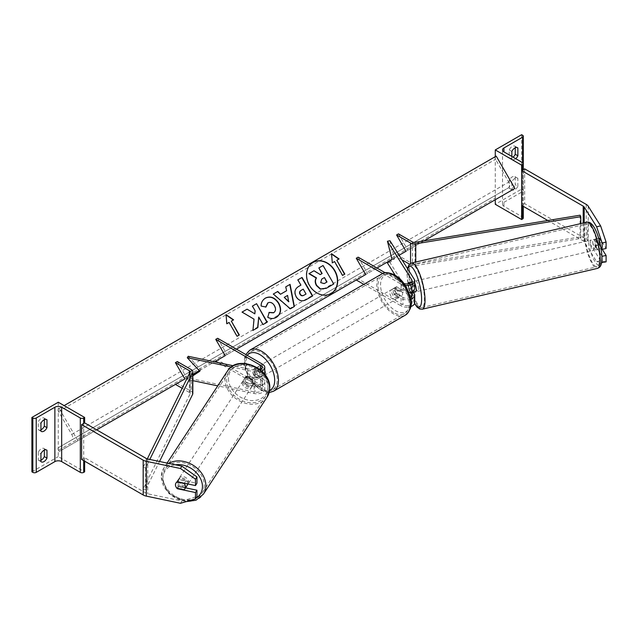 <?xml version="1.0" encoding="UTF-8"?>
<svg xmlns="http://www.w3.org/2000/svg" width="638" height="638" viewBox="0 0 638 638"><rect width="100%" height="100%" fill="white"/><g stroke="black" fill="none" stroke-linecap="round" stroke-linejoin="round"><path stroke-width="0.48" stroke-dasharray="3.19 2.39" d="M408.527 282.698A5.327 1.491 -101.9 0 0 408.065 284.851A5.327 1.491 -101.9 0 0 408.798 289.485L410.577 292.308M413.424 292.332L411.303 288.966A5.327 1.491 78.1 0 1 410.569 284.325A5.327 1.491 78.1 0 1 411.295 282.004A5.327 1.491 78.1 0 1 411.303 282.004L414.253 286.677A7.991 4.618 0 0 1 414.732 288.256M408.798 282.53L411.303 282.004L408.798 282.53M410.441 297.428A5.327 3.078 180 0 1 402.969 297.396L396.565 293.695A5.327 3.078 60 0 1 396.166 286.909A5.327 3.078 60 0 1 396.565 286.733L402.969 290.434A5.327 3.078 0 0 0 408.783 291.103A5.327 3.078 0 0 0 412.068 288.256A5.327 3.078 0 0 0 411.749 287.204L409.421 283.519M358.141 257.154L367.56 273.471L358.141 278.91L402.969 304.789A5.327 3.078 0 0 0 408.783 305.458A5.327 3.078 0 0 0 412.068 302.611A5.327 3.078 0 0 0 411.749 301.559L395.145 275.225M414.732 302.611A7.991 4.618 0 0 0 414.253 301.032L389.946 262.481L387.441 263.008M389.946 240.733L394.499 258.837L389.946 262.481M382.72 273.519L401.087 284.125L401.087 291.518A7.991 4.618 0 0 0 409.014 292.683M401.087 284.125A7.991 4.618 0 0 0 405.305 285.401M385.256 272.809L402.969 283.041A5.327 3.078 0 0 0 403.982 283.495M401.087 291.518L394.683 287.826A5.327 3.078 -120 0 0 394.284 287.993A5.327 3.078 -120 0 0 394.683 294.78L401.087 298.48L401.087 305.873A7.991 4.618 0 0 0 410.816 306.583M363.82 284.357L401.087 305.873M410.776 299.198A7.991 4.618 180 0 1 401.087 298.48M356.259 279.994L358.141 278.91M376.978 268.032L367.56 273.471M394.499 258.837L391.995 259.363L424.071 240.845M396.565 293.695L394.683 294.78M408.798 289.485L411.303 288.966M396.565 286.733L394.683 287.826M511.843 181.902L509.212 180.379A5.327 3.078 -60 0 1 512.226 176.901A5.327 3.078 -60 0 1 514.89 176.638A5.327 3.078 -60 0 1 515.233 176.901L515.233 184.725L517.873 186.248A5.327 3.078 -60 0 1 512.194 189.996A5.327 3.078 -60 0 1 511.843 189.733L511.843 181.902A5.327 3.078 120 0 1 514.858 178.425A5.327 3.078 120 0 1 517.522 178.154A5.327 3.078 120 0 1 517.873 178.425L517.873 186.248M521.637 134.706L521.637 189.079L495.271 204.304M495.271 156.677L495.271 199.734M509.212 180.379L509.212 188.21A5.327 3.078 120 0 0 509.563 188.473A5.327 3.078 120 0 0 515.233 184.725M515.233 147.777L515.233 146.445A5.327 3.078 -60 0 0 514.89 146.182A5.327 3.078 -60 0 0 512.226 146.445A5.327 3.078 -60 0 0 509.212 149.93L509.212 157.761A5.327 3.078 120 0 0 509.563 158.025A5.327 3.078 120 0 0 513.072 157.155M509.212 149.93L511.843 151.453M523.288 218.005A2.4 1.388 0 0 0 522.586 217.032L503.932 206.265A4.793 2.767 180 0 1 502.529 204.304A4.793 2.767 180 0 1 503.932 202.35L522.586 191.583A2.4 1.388 0 0 0 523.288 190.602A2.4 1.388 0 0 0 522.586 189.622L521.637 189.079M511.843 156.454L511.843 159.285A5.327 3.078 -60 0 0 512.194 159.548L509.563 158.025M515.703 158.679A5.327 3.078 -60 0 1 512.194 159.548M515.233 146.445L517.123 147.537M509.212 157.761L511.843 159.285M515.233 176.901L517.873 178.425M509.212 188.21L511.843 189.733M395.44 289.126A5.327 3.078 60 0 1 398.917 293.823A5.327 3.078 60 0 1 398.104 298.09A5.327 3.078 60 0 1 395.44 297.826A5.327 3.078 60 0 1 391.955 293.137A5.327 3.078 60 0 1 392.777 288.862A5.327 3.078 60 0 1 395.44 289.126M396.142 293.009L393.877 294.317A5.327 3.078 -120 0 0 396.565 297.172A5.327 3.078 -120 0 0 399.228 297.444A5.327 3.078 -120 0 0 399.26 297.428L401.517 296.12L396.142 293.009A5.327 3.078 60 0 1 396.142 286.925L401.517 290.027A5.327 3.078 60 0 1 401.517 296.12M401.517 290.027L399.26 291.335A5.327 3.078 -120 0 0 396.565 288.48A5.327 3.078 -120 0 0 393.901 288.209A5.327 3.078 -120 0 0 393.877 288.224L396.142 286.925M258.685 376.779A5.327 3.078 -120 0 0 261.349 377.042A5.327 3.078 -120 0 0 261.381 377.026L259.116 378.334L253.741 375.224L255.998 373.924A5.327 3.078 -120 0 0 258.685 376.779M259.818 367.424A5.327 3.078 60 0 1 263.295 372.121A5.327 3.078 60 0 1 262.481 376.388A5.327 3.078 60 0 1 259.818 376.125A5.327 3.078 60 0 1 256.34 371.436A5.327 3.078 60 0 1 257.154 367.161A5.327 3.078 60 0 1 259.818 367.424M261.381 370.941A5.327 3.078 -120 0 0 258.685 368.078A5.327 3.078 -120 0 0 256.021 367.815A5.327 3.078 -120 0 0 255.998 367.831L253.741 369.139L259.116 372.241L261.381 370.941L255.998 367.831M259.116 372.241A5.327 3.078 60 0 1 259.116 378.334M253.741 375.224A5.327 3.078 60 0 1 253.741 369.139M399.26 291.335L393.877 288.224L392.777 288.862M393.877 294.317L399.26 297.428M255.998 373.924L261.381 377.026M261.7 366.34A5.327 3.078 60 0 1 265.185 371.037A5.327 3.078 60 0 1 264.363 375.303A5.327 3.078 60 0 1 261.7 375.04A5.327 3.078 60 0 1 258.223 370.343A5.327 3.078 60 0 1 259.036 366.076A5.327 3.078 60 0 1 261.7 366.34M393.558 290.218A5.327 3.078 60 0 1 397.035 294.908A5.327 3.078 60 0 1 396.222 299.182A5.327 3.078 60 0 1 393.558 298.919A5.327 3.078 60 0 1 390.073 294.222A5.327 3.078 60 0 1 390.895 289.955A5.327 3.078 60 0 1 393.558 290.218M393.558 312.532A22.003 12.704 60 0 1 379.179 293.145A22.003 12.704 60 0 1 382.553 275.512A22.003 12.704 60 0 1 393.558 276.597A22.003 12.704 60 0 1 407.929 295.992A22.003 12.704 60 0 1 404.556 313.625A22.003 12.704 60 0 1 393.558 312.532M261.7 388.654A22.003 12.704 60 0 1 247.329 369.266A22.003 12.704 60 0 1 250.702 351.634A22.003 12.704 60 0 1 261.7 352.726A22.003 12.704 60 0 1 276.079 372.113A22.003 12.704 60 0 1 272.705 389.746A22.003 12.704 60 0 1 261.7 388.654M601.897 255.99L595.533 245.901A5.327 1.491 78.1 0 1 594.807 241.26A5.327 1.491 78.1 0 1 595.533 238.939L599.537 238.094L606.1 248.501M602.224 249.314L599.537 245.056A5.327 1.491 78.1 0 1 598.811 240.422A5.327 1.491 78.1 0 1 599.537 238.094L595.533 238.939L600.892 247.432M606.1 261.851L600.637 260.711L596.626 261.556L584.201 241.834A4.259 2.464 0 0 0 583.204 240.933L547.811 220.501M596.626 261.556L601.586 262.585M600.637 260.711L588.204 240.997A8.525 4.921 0 0 0 586.218 239.194L524.651 203.65L521.637 205.388M524.651 168.855L524.651 203.65M595.533 245.901L599.537 245.056M592.742 241.834A5.327 1.404 -103.1 0 0 593.874 247.313A5.327 1.404 -103.1 0 0 595.772 249.913A5.327 1.404 -103.1 0 0 596.386 247.616A5.327 1.404 -103.1 0 0 595.254 242.137A5.327 1.404 -103.1 0 0 593.356 239.537A5.327 1.404 -103.1 0 0 592.742 241.834M594.672 239.29L599.178 238.237A5.327 1.404 -103.1 0 0 598.747 240.438A5.327 1.404 -103.1 0 0 599.361 244.29L601.961 248.413A5.327 1.404 -103.1 0 0 602.392 246.22A5.327 1.404 -103.1 0 0 601.778 242.368L597.272 243.413A5.327 1.404 -103.1 0 0 594.855 239.186A5.327 1.404 -103.1 0 0 594.672 239.29L597.272 243.413M599.178 238.237L601.778 242.368M594.855 245.335A5.327 1.404 -103.1 0 0 597.272 249.562A5.327 1.404 -103.1 0 0 597.455 249.466L594.855 245.335L599.361 244.29M601.092 248.613L597.455 249.466M414.732 283.248A5.327 1.404 -103.1 0 0 413.185 281.502A5.327 1.404 -103.1 0 0 412.571 283.806A5.327 1.404 -103.1 0 0 413.703 289.285A5.327 1.404 -103.1 0 0 415.601 291.885M408.097 283.838A5.327 1.404 -103.1 0 0 408.065 284.851A5.327 1.404 -103.1 0 0 408.679 288.703L411.685 288.001A5.327 1.404 -103.1 0 0 413.895 292.22M408.591 282.634L411.502 281.956L414.102 286.079A5.327 1.404 -103.1 0 0 411.685 281.852A5.327 1.404 -103.1 0 0 411.502 281.956M414.102 286.079L411.103 286.781A5.327 1.404 -103.1 0 1 411.709 290.633A5.327 1.404 -103.1 0 1 411.654 291.893M409.11 283.623L411.103 286.781M410.888 292.204L408.679 288.703M414.285 292.132L411.685 288.001M418.719 288.998A5.327 1.404 -103.1 0 0 417.587 283.519A5.327 1.404 -103.1 0 0 415.689 280.919A5.327 1.404 -103.1 0 0 415.075 283.216A5.327 1.404 -103.1 0 0 416.207 288.703A5.327 1.404 -103.1 0 0 418.105 291.303A5.327 1.404 -103.1 0 0 418.719 288.998M590.238 242.416A5.327 1.404 76.9 0 1 590.852 240.119A5.327 1.404 76.9 0 1 592.75 242.719A5.327 1.404 76.9 0 1 593.882 248.198A5.327 1.404 76.9 0 1 593.268 250.495A5.327 1.404 76.9 0 1 591.37 247.895A5.327 1.404 76.9 0 1 590.238 242.416M599.584 257.242A22.003 5.806 76.9 0 1 597.048 266.74A22.003 5.806 76.9 0 1 589.209 255.998A22.003 5.806 76.9 0 1 584.536 233.372A22.003 5.806 76.9 0 1 587.072 223.874A22.003 5.806 76.9 0 1 594.911 234.617A22.003 5.806 76.9 0 1 599.584 257.242M409.373 274.173A22.003 5.806 -103.1 0 0 414.046 296.806A22.003 5.806 -103.1 0 0 421.885 307.54A22.003 5.806 -103.1 0 0 424.422 298.05A22.003 5.806 -103.1 0 0 419.748 275.417A22.003 5.806 -103.1 0 0 411.909 264.682A22.003 5.806 -103.1 0 0 409.373 274.173M185.562 487.831L178.911 486.435A5.327 4.091 32.2 0 1 176.909 482.535A5.327 4.091 32.2 0 1 177.412 480.741A5.327 4.091 32.2 0 1 178.911 479.473L196.935 483.261M176.901 488.214A5.327 4.091 32.2 0 1 176.112 487.137M178.911 486.435L177.683 488.373M180.458 503.294L181.918 500.982L147.761 493.804A4.259 2.464 180 0 1 146.206 493.238L84.639 457.693L81.624 459.432M181.918 500.982L196.935 496.603M84.639 461.17L84.639 457.693M178.911 479.473L177.452 481.786M187.652 483.931A5.327 4.171 -146.7 0 0 187.676 483.58A5.327 4.171 -146.7 0 0 183.864 478.468A5.327 4.171 -146.7 0 0 178.217 479.609A5.327 4.171 -146.7 0 0 177.659 481.475A5.327 4.171 -146.7 0 0 181.471 486.595A5.327 4.171 -146.7 0 0 187.125 485.454M184.023 489.705L185.666 487.209L178.512 485.709A5.327 4.171 -146.7 0 0 185.666 487.209M178.512 485.709L176.878 488.206M176.997 482.025L176.941 482.009A5.327 4.171 -146.7 0 0 176.032 482.934A5.327 4.171 -146.7 0 0 176 482.982M176.941 482.009L178.576 479.513L185.73 481.02A5.327 4.171 -146.7 0 0 178.576 479.513M185.73 481.02L184.286 483.221M243.237 381.564A5.327 4.171 -146.7 0 0 247.042 386.684A5.327 4.171 -146.7 0 0 252.696 385.543A5.327 4.171 -146.7 0 0 253.254 383.669A5.327 4.171 -146.7 0 0 249.442 378.557A5.327 4.171 -146.7 0 0 243.788 379.698A5.327 4.171 -146.7 0 0 243.237 381.564M245.247 377.935L252.401 379.443A5.327 4.171 -146.7 0 0 245.247 377.935L246.34 376.276A5.327 4.171 -146.7 0 0 245.431 377.202A5.327 4.171 -146.7 0 0 244.88 379.068A5.327 4.171 -146.7 0 0 246.276 382.465L245.183 384.132A5.327 4.171 -146.7 0 0 252.329 385.639L245.183 384.132M252.696 385.543L254.339 383.047A5.327 4.171 -146.7 0 1 253.422 383.972L252.329 385.639M254.339 383.047A5.327 4.171 -146.7 0 0 254.889 381.173A5.327 4.171 -146.7 0 0 253.493 377.776L252.401 379.443M246.34 376.276L253.493 377.776M253.422 383.972L246.276 382.465M242.328 382.952A5.327 4.171 -146.7 0 0 246.132 388.071A5.327 4.171 -146.7 0 0 251.787 386.931A5.327 4.171 -146.7 0 0 252.337 385.057A5.327 4.171 -146.7 0 0 248.533 379.945A5.327 4.171 -146.7 0 0 242.879 381.085A5.327 4.171 -146.7 0 0 242.328 382.952M188.585 482.192A5.327 4.171 33.3 0 1 188.035 484.067A5.327 4.171 33.3 0 1 182.38 485.207A5.327 4.171 33.3 0 1 178.576 480.087A5.327 4.171 33.3 0 1 179.126 478.221A5.327 4.171 33.3 0 1 184.781 477.08A5.327 4.171 33.3 0 1 188.585 482.192M204.256 485.486A22.003 17.21 33.3 0 1 201.975 493.214A22.003 17.21 33.3 0 1 178.624 497.927A22.003 17.21 33.3 0 1 162.905 476.793A22.003 17.21 33.3 0 1 165.186 469.066A22.003 17.21 33.3 0 1 188.529 464.36A22.003 17.21 33.3 0 1 204.256 485.486M268.008 388.351A22.003 17.21 -146.7 0 0 252.289 367.225A22.003 17.21 -146.7 0 0 228.938 371.93A22.003 17.21 -146.7 0 0 226.657 379.666A22.003 17.21 -146.7 0 0 242.376 400.792A22.003 17.21 -146.7 0 0 265.727 396.078A22.003 17.21 -146.7 0 0 268.008 388.351M44.333 450.101L44.333 448.769A5.327 3.078 120 0 0 43.982 448.506A5.327 3.078 120 0 0 41.318 448.769A5.327 3.078 120 0 0 38.304 452.254L40.944 453.777M58.273 402.227L58.273 456.601L84.639 471.825M31.9 471.825L58.273 456.601M38.304 452.254L38.304 460.086L40.944 461.609M40.944 460.277A5.327 3.078 -60 0 1 38.655 460.349A5.327 3.078 -60 0 1 38.304 460.086M44.333 419.652L44.333 418.321A5.327 3.078 120 0 0 43.982 418.057A5.327 3.078 120 0 0 41.318 418.321A5.327 3.078 120 0 0 38.304 421.806L40.944 423.329M40.944 429.829A5.327 3.078 -60 0 1 38.655 429.9A5.327 3.078 -60 0 1 38.304 429.629L38.304 421.806M38.304 429.629L40.944 431.152M44.333 418.321L46.215 419.413M44.333 448.769L46.215 449.862M246.882 382.967L254.985 384.674A5.327 3.078 0 0 0 262.13 381.779A5.327 3.078 0 0 0 260.575 379.61L254.163 375.91A5.327 3.078 60 0 1 253.764 369.123A5.327 3.078 60 0 1 254.163 368.947L260.575 372.648A5.327 3.078 180 0 1 262.13 374.825A5.327 3.078 180 0 1 254.985 377.712L246.882 376.013A5.327 4.091 -147.8 0 0 245.375 377.281A5.327 4.091 -147.8 0 0 244.88 379.068A5.327 4.091 -147.8 0 0 246.882 382.967L245.965 384.419A5.327 4.091 32.2 0 1 243.963 380.519A5.327 4.091 32.2 0 1 244.466 378.725A5.327 4.091 32.2 0 1 245.965 377.457L254.068 379.155A7.991 4.618 180 0 0 264.794 374.825A7.991 4.618 180 0 0 262.457 371.563L256.053 367.863A5.327 3.078 -120 0 0 255.647 368.03A5.327 3.078 -120 0 0 256.053 374.825L262.457 378.517L262.457 385.918A7.991 4.618 180 0 1 264.794 389.18A7.991 4.618 180 0 1 254.068 393.51L217.741 385.878M218.332 362.615L260.575 387.003A5.327 3.078 180 0 1 262.13 389.18A5.327 3.078 180 0 1 254.985 392.067L188.21 378.039L192.82 374.992M188.21 356.283L200.723 369.793L199.327 370.71M260.232 369.785A5.327 3.078 180 0 1 254.985 370.319L233.237 365.749M192.82 380.647L187.293 379.482L188.21 378.039M262.457 378.517A7.991 4.618 0 0 1 264.794 381.779A7.991 4.618 0 0 1 254.068 386.118L245.965 384.419M192.82 375.838L187.293 379.482M261.716 371.069A7.991 4.618 180 0 1 254.068 371.763L231.315 366.986M217.622 338.284L227.04 354.592L217.622 360.031L262.457 385.918M217.622 360.031L215.74 361.124M227.04 354.592L236.459 349.161M199.814 371.236L200.723 369.793M254.163 375.91L256.053 374.825M246.882 376.013L245.965 377.457M254.163 368.947L256.053 367.863M580.07 215.197L580.07 236.945L415.043 264.076A2.664 1.539 180 0 1 412.427 263.685L398.471 255.623M398.471 233.875L407.889 250.184M580.795 223.587L580.795 238.429L415.769 265.56A5.327 3.078 180 0 1 410.545 264.77L409.476 264.156M401.988 259.833L396.581 256.715M580.07 236.945L580.795 238.429M147.306 458.897L143.064 467.495L143.064 489.25L190.06 393.973A2.664 1.539 0 0 0 190.156 393.55A2.664 1.539 0 0 0 189.374 392.466L182.133 388.279M192.82 393.55A5.327 3.078 0 0 0 191.264 391.373L177.3 383.318L175.418 384.403M177.3 361.563L186.719 377.879L177.3 383.318M143.064 467.495L145.631 467.917L149.81 459.44M145.631 467.917L145.631 489.665L159.532 461.481M143.064 489.25L145.631 489.665M192.82 374.354L186.719 377.879M313.011 262.473A17.968 14.674 60 0 0 312.875 262.553A17.968 14.674 60 0 0 309.151 285.449A17.968 14.674 60 0 0 330.843 293.679L330.843 293.679A17.968 14.674 60 0 0 330.978 293.6M77.86 440.722L59.214 408.432L58.544 408.814A2.4 1.388 -120 0 0 58.544 411.582L71.735 434.422A4.793 2.767 60 0 1 71.735 439.957L58.544 447.573A2.4 1.388 -120 0 0 58.544 450.34L59.214 451.489L96.697 429.853M199.255 370.638L214.535 361.818M59.214 408.432L64.111 405.601M59.214 451.489L514.858 188.425M496.212 156.127L495.551 156.509A2.4 1.388 -120 0 0 495.551 159.285L508.733 182.117A4.793 2.767 60 0 1 508.733 187.66L495.551 195.268A2.4 1.388 -120 0 0 495.551 198.035L496.212 199.192M58.544 408.814L495.551 156.509L58.544 408.814M71.735 439.957L508.733 187.66M58.544 447.573L495.551 195.268L58.544 447.573M322.126 273.527L320.029 274.739L313.752 270.895L308.92 273.686M318.625 268.08L322.812 265.663L333.754 284.006M285.505 286.996L286.598 290.729M290.37 308.816L294.365 306.511M290.107 308.975L273.064 294.182M288.655 301.774L287.331 295.585L283.974 297.523M312.7 295.904L305.977 299.788C301.91 301.973 298.576 301.016 295.96 296.917L295.936 296.861C293.687 292.308 294.565 288.847 298.576 286.478L298.839 286.334M297.603 280.01L300.913 285.13M306.041 294.014L302.954 289.293L300.976 290.434M265.679 306.966L260.942 306.24C260.711 302.922 262.13 300.251 265.209 298.225L265.328 298.153M276.246 317.445L276.118 317.517C273.024 319.104 270.153 319.048 267.497 317.357L267.769 317.206M267.497 317.357L269.188 312.413M273.463 312.827C275.552 311.24 275.815 308.928 274.244 305.873L274.212 305.817C272.322 302.875 270.177 301.926 267.769 302.962M241.81 312.221L254.044 319.183M253.78 319.335L252.927 330.412M252.146 306.256L255.16 310.873M254.897 311.033L254.57 313.992M258.478 317.23L262.8 324.71L267.242 322.15M252.656 330.572L257.872 327.557M229.082 322.453L236.802 336.449L239.33 334.99M228.811 322.605L226.817 323.753M226.554 323.913L226.059 314.606M231.076 321.297L233.596 319.845M331.274 253.86L332.302 262.856M336.553 260.4L339.081 258.94M332.031 263.008L334.296 261.708L342.287 275.544L344.815 274.085M321.688 279.141L320.467 282.833L324 283.719L327.007 281.98M411.749 281.916L411.749 287.204M411.749 296.271L411.749 301.559M402.969 297.396L402.969 304.789M414.253 279.284L414.253 286.677M414.253 293.639L414.253 301.032M402.969 283.041L402.969 290.434M503.932 206.265L503.932 202.35M522.586 217.032L522.586 191.583M522.586 135.248L522.586 189.622M522.586 170.051L522.586 205.938M381.699 274.037A23.71 13.685 -120 0 0 378.063 293.033A23.71 13.685 -120 0 0 393.558 313.92A23.71 13.685 -120 0 0 405.409 315.1M395.44 276.294A21.046 12.154 60 0 1 410.322 302.069A21.046 12.154 60 0 1 395.44 310.658A21.046 12.154 60 0 1 380.559 284.891A21.046 12.154 60 0 1 395.44 276.294M273.558 391.222A23.71 13.685 60 0 1 261.7 390.049A23.71 13.685 60 0 1 246.212 369.155A23.71 13.685 60 0 1 249.849 350.158M247.217 355.366A21.046 12.154 -120 0 0 246.794 372.576A21.046 12.154 -120 0 0 259.818 388.965A21.046 12.154 -120 0 0 269.611 390.368M584.201 222.798L584.201 241.834M583.204 223.029L583.204 240.933M586.218 204.399L586.218 239.194M588.204 206.194L588.204 240.997M587.367 233.309A21.046 5.559 76.9 0 1 594.042 227.654A21.046 5.559 76.9 0 1 601.762 256.141A21.046 5.559 76.9 0 1 595.079 261.795A21.046 5.559 76.9 0 1 587.367 233.309M586.681 222.215A23.71 6.26 -103.1 0 0 583.953 232.447A23.71 6.26 -103.1 0 0 588.986 256.827A23.71 6.26 -103.1 0 0 597.439 268.399M422.276 309.199A23.71 6.26 76.9 0 1 413.823 297.635A23.71 6.26 76.9 0 1 408.791 273.247A23.71 6.26 76.9 0 1 411.518 263.023M407.706 268.909A21.046 5.559 -103.1 0 0 407.196 275.273A21.046 5.559 -103.1 0 0 414.636 303.313M147.761 459.009L147.761 493.804M146.206 458.435L146.206 493.238M195.93 498.198A21.046 16.46 33.3 0 1 174.557 496.866A21.046 16.46 33.3 0 1 162.889 478.372A21.046 16.46 33.3 0 1 175.291 464.791M168.759 463.419A23.71 18.542 -146.7 0 0 163.759 468.132A23.71 18.542 -146.7 0 0 161.302 476.458A23.71 18.542 -146.7 0 0 178.241 499.227A23.71 18.542 -146.7 0 0 203.402 494.155M267.155 397.019A23.71 18.542 33.3 0 1 241.993 402.092A23.71 18.542 33.3 0 1 225.054 379.323A23.71 18.542 33.3 0 1 227.511 370.997M228.468 378.462A21.046 16.46 -146.7 0 0 248.054 400.098A21.046 16.46 -146.7 0 0 268.016 386.772A21.046 16.46 -146.7 0 0 248.429 365.143A21.046 16.46 -146.7 0 0 228.468 378.462M83.698 423.433L83.698 460.628M254.985 384.674L254.985 392.067M254.985 370.319L254.985 377.712M260.575 379.61L260.575 387.003M254.068 386.118L254.068 393.51M254.068 371.763L254.068 379.155M262.457 364.162L262.457 371.563M260.575 369.601L260.575 372.648M412.427 241.938L412.427 263.685M410.545 263.382L410.545 264.77M415.769 262.027L415.769 265.56M415.043 242.328L415.043 264.076M189.374 373.597L189.374 392.466M191.264 369.625L191.264 391.373M190.06 372.225L190.06 393.973M58.544 450.34L495.551 198.035M58.544 411.582L495.551 159.285M71.735 434.422L508.733 182.117M412.068 295.219L412.068 302.611M412.068 288.256L412.068 280.864M396.166 286.909L394.284 287.993M523.288 206.337L523.288 169.644M502.529 204.304L502.529 149.93M523.288 190.602L523.288 163.631M514.89 146.182L517.522 147.705M512.194 189.996L509.563 188.473M514.89 176.638L517.522 178.154M269.172 392.537L260.368 390.177L248.828 378.023L244.936 368.373L244.163 361.714L244.777 357.176L245.782 354.545M398.104 298.09L399.228 297.444M261.349 377.042L262.481 376.388M256.021 367.815L257.154 367.161M264.363 375.303L396.222 299.182M259.036 366.076L390.895 289.955M250.702 351.634L382.553 275.512M272.705 389.746L404.556 313.625M407.443 268.486L407.036 274.771L408.854 287.834L411.103 295.689L414.556 303.584M593.356 239.537L594.855 239.186M597.272 249.562L595.772 249.913M413.185 281.502L411.685 281.852M415.689 280.919L590.852 240.119M421.885 307.54L597.048 266.74M411.909 264.682L587.072 223.874M418.105 291.303L593.268 250.495M177.412 480.741L175.952 483.054M167.084 463.068L163.759 468.132L161.143 476.961L168.56 493.469L185.985 501.683M176.032 482.934L178.217 479.609M243.788 379.698L245.431 377.202M251.787 386.931L188.035 484.067M228.938 371.93L165.186 469.066M265.727 396.078L201.975 493.214M242.879 381.085L179.126 478.221M38.655 429.9L41.295 431.416M43.982 418.057L46.622 419.581M38.655 460.349L41.295 461.872M43.982 448.506L46.622 450.029M262.13 381.779L262.13 389.18M262.13 374.825L262.13 367.424M264.794 381.779L264.794 389.18M245.375 377.281L244.466 378.725M253.764 369.123L255.647 368.03M190.156 393.55L190.156 371.802"/><path stroke-width="0.96" d="M409.421 283.519L408.798 282.53A5.327 1.491 -101.9 0 0 408.527 282.698M410.577 292.308L411.749 294.166A5.327 3.078 180 0 1 412.068 295.219A5.327 3.078 180 0 1 410.441 297.428M403.982 283.495A5.327 3.078 0 0 0 409.357 283.543A5.327 3.078 0 0 0 412.068 280.864A5.327 3.078 0 0 0 411.749 279.811L387.441 241.26L391.995 259.363L387.441 263.008L395.145 275.225M405.305 285.401A7.991 4.618 0 0 0 414.732 280.864A7.991 4.618 0 0 0 414.253 279.284L389.946 240.733L387.441 241.26M410.776 299.198A7.991 4.618 180 0 0 414.732 295.219A7.991 4.618 180 0 0 414.253 293.639L413.424 292.332M409.014 292.683A7.991 4.618 0 0 0 414.732 288.256L414.732 280.864M236.459 349.161L365.678 274.555L356.259 258.246L358.141 257.154L385.256 272.809M365.678 274.555L356.259 279.994L363.82 284.357M356.259 258.246L382.72 273.519M410.816 306.583A7.991 4.618 0 0 0 414.732 302.611L414.732 295.219M495.271 149.93L521.637 165.154L522.586 164.612A2.4 1.388 0 0 0 523.288 163.631A2.4 1.388 0 0 0 522.586 162.65L503.932 151.884A4.793 2.767 180 0 1 502.529 149.93A4.793 2.767 180 0 1 503.932 147.968L522.586 137.202A2.4 1.388 0 0 0 523.288 136.229A2.4 1.388 0 0 0 522.586 135.248L521.637 134.706L495.271 149.93L495.271 156.677M495.271 199.734L495.271 204.304L521.637 219.528L522.586 218.986A2.4 1.388 0 0 0 523.288 218.005L523.288 206.337M513.072 157.155A5.327 3.078 120 0 0 515.233 154.276L515.233 147.777M517.123 147.537L517.873 147.968A5.327 3.078 120 0 0 517.522 147.705A5.327 3.078 120 0 0 514.858 147.968A5.327 3.078 120 0 0 511.843 151.453L511.843 156.454M517.873 147.968L517.873 155.8A5.327 3.078 -60 0 1 515.703 158.679M521.637 165.154L521.637 219.528M515.233 154.276L517.873 155.8M601.586 262.585L606.1 261.851L606.1 255.463L602.224 249.314M601.897 255.99L602.097 262.689M600.892 247.432L602.097 249.346L606.1 248.501L606.1 242.113L602.097 242.958L602.097 249.346M602.097 242.958L596.626 226.753L584.201 207.031A4.259 2.464 0 0 0 583.204 206.138L521.637 170.593L521.637 205.388L547.811 220.501M596.626 226.753L600.637 225.908L588.204 206.194A8.525 4.921 0 0 0 586.218 204.399L524.651 168.855L521.637 170.593M602.097 256.301L606.1 255.463M600.637 225.908L606.1 242.113M601.57 248.509L601.092 248.613M413.895 292.22A5.327 1.404 -103.1 0 0 414.102 292.228L415.601 291.885A5.327 1.404 -103.1 0 0 416.215 289.58A5.327 1.404 -103.1 0 0 414.732 283.248M408.591 282.634L408.495 282.65A5.327 1.404 -103.1 0 0 408.097 283.838M414.102 292.228A5.327 1.404 -103.1 0 0 414.285 292.132L411.287 292.834A5.327 1.404 -103.1 0 0 411.654 291.893M408.495 282.65L409.11 283.623M411.287 292.834L410.888 292.204M177.683 488.373L177.452 488.748A5.327 4.091 32.2 0 1 176.901 488.214M176.112 487.137A5.327 4.091 32.2 0 1 175.45 484.848A5.327 4.091 32.2 0 1 175.952 483.054A5.327 4.091 32.2 0 1 177.452 481.786L195.475 485.574L195.475 479.186L196.935 476.873L181.918 466.187L147.761 459.009A4.259 2.464 180 0 1 146.206 458.435L84.639 422.89L81.624 424.629L81.624 459.432L143.191 494.976A8.525 4.921 180 0 0 146.309 496.117L180.458 503.294L195.475 498.916L195.475 492.536L177.452 488.748M196.935 476.873L196.935 483.261L195.475 485.574M195.475 498.916L196.935 496.603L196.935 490.223L185.562 487.831M181.918 466.187L180.458 468.499L146.309 461.322A8.525 4.921 180 0 1 143.191 460.173L81.624 424.629M196.935 490.223L195.475 492.536M180.458 468.499L195.475 479.186M176 482.982A5.327 4.171 -146.7 0 0 175.474 484.808A5.327 4.171 -146.7 0 0 176.878 488.206L184.023 489.705A5.327 4.171 -146.7 0 0 184.94 488.78L187.125 485.454A5.327 4.171 -146.7 0 0 187.652 483.931M184.94 488.78A5.327 4.171 -146.7 0 0 185.491 486.914A5.327 4.171 -146.7 0 0 184.095 483.516L176.997 482.025M40.944 453.777A5.327 3.078 -60 0 1 43.958 450.292A5.327 3.078 -60 0 1 46.622 450.029A5.327 3.078 -60 0 1 46.973 450.292L46.973 458.124A5.327 3.078 120 0 1 41.295 461.872A5.327 3.078 120 0 1 40.944 461.609L40.944 453.777M84.639 417.451L83.698 417.994A2.4 1.388 180 0 1 80.308 417.994L61.663 407.227A4.793 2.767 0 0 0 54.884 407.227L36.23 417.994A2.4 1.388 180 0 1 32.841 417.994L31.9 417.451L58.273 402.227L84.639 417.451L84.639 422.89M31.9 417.451L31.9 471.825L32.841 472.375A2.4 1.388 180 0 0 36.23 472.375L54.884 461.609A4.793 2.767 0 0 1 61.663 461.609L80.308 472.375A2.4 1.388 180 0 0 83.698 472.375L84.639 471.825L84.639 461.17M44.333 450.101L44.333 456.601A5.327 3.078 -60 0 1 40.944 460.277M40.944 429.829A5.327 3.078 -60 0 0 44.333 426.152L44.333 419.652M40.944 423.329A5.327 3.078 -60 0 1 43.958 419.844A5.327 3.078 -60 0 1 46.622 419.581A5.327 3.078 -60 0 1 46.973 419.844L46.973 427.675A5.327 3.078 120 0 1 41.295 431.416A5.327 3.078 120 0 1 40.944 431.152L40.944 423.329M44.333 426.152L46.973 427.675M46.215 419.413L46.973 419.844M44.333 456.601L46.973 458.124M46.215 449.862L46.973 450.292M199.327 370.71L192.82 374.992M233.237 365.749L188.21 356.283L187.293 357.735L199.814 371.236L192.82 375.838M217.741 385.878L192.82 380.647M231.315 366.986L187.293 357.735M260.232 369.785A5.327 3.078 180 0 0 262.13 367.424A5.327 3.078 180 0 0 260.575 365.255L215.74 339.368L217.622 338.284L262.457 364.162A7.991 4.618 180 0 1 264.794 367.424A7.991 4.618 180 0 1 261.716 371.069M215.74 339.368L225.158 355.685L215.74 361.124L218.332 362.615M396.581 234.959L410.545 243.022A5.327 3.078 180 0 0 415.769 243.804L580.795 216.681L580.07 215.197L415.043 242.328A2.664 1.539 180 0 1 412.427 241.938L398.471 233.875L396.581 234.959L405.999 251.276L399.101 255.256L405.999 251.276M409.476 264.156L401.988 259.833M580.795 216.681L580.795 223.587M147.306 458.897L190.06 372.225A2.664 1.539 0 0 0 190.156 371.802A2.664 1.539 0 0 0 189.374 370.71L175.418 362.655L184.837 378.964L175.418 384.403L182.133 388.279M149.81 459.44L192.62 372.64A5.327 3.078 0 0 0 192.82 371.802A5.327 3.078 0 0 0 191.264 369.625L177.3 361.563L175.418 362.655M159.532 461.481L192.62 394.396A5.327 3.078 0 0 0 192.82 393.55L192.82 371.802M330.978 293.6A17.968 14.674 60 0 0 334.567 270.775A17.968 14.674 60 0 0 313.011 262.473M331.106 293.52L331.106 293.52A17.968 14.674 60 0 0 334.83 270.624A17.968 14.674 60 0 0 313.138 262.401L313.138 262.401A17.968 14.674 60 0 0 309.422 285.298A17.968 14.674 60 0 0 331.106 293.52L330.843 293.679M96.697 429.853L184.837 378.964M192.82 374.354L199.255 370.638M214.535 361.818L225.158 355.685M376.978 268.032L391.995 259.363M424.071 240.845L514.858 188.425L496.212 156.127L64.111 405.601M334.559 261.548L342.55 275.393L344.815 274.085L336.824 260.248L339.081 258.94L331.537 253.709L332.302 262.856L334.559 261.548M261.205 306.088C260.974 302.771 262.401 300.099 265.472 298.066L265.472 298.066C270.464 295.761 274.89 297.444 278.758 303.13L278.782 303.178C281.821 309.278 281.015 314.008 276.382 317.365C273.295 318.944 270.424 318.896 267.769 317.206L269.188 312.413L273.734 312.668C275.823 311.089 276.079 308.768 274.507 305.722L274.484 305.666C272.586 302.723 270.44 301.766 268.04 302.811L265.934 307.014L261.205 306.088M276.382 317.365L276.118 317.517C280.752 314.159 281.549 309.43 278.519 303.329L278.782 303.178M280.76 294.102L286.598 290.729L285.768 286.845L290.083 284.357L294.365 306.511L290.37 308.816L273.327 294.03L277.777 291.454L280.497 294.254L286.334 290.888M296.231 296.766L296.199 296.71C293.951 292.156 294.836 288.695 298.847 286.326L300.913 285.13L297.866 279.859L302.045 277.45L312.7 295.904L306.24 299.637C302.181 301.822 298.839 300.865 296.231 296.766M257.872 327.557L258.741 317.07L263.063 324.559L267.242 322.15L256.588 303.696L252.409 306.104L255.16 310.873L254.841 313.84L247.089 309.175L242.073 312.07L254.044 319.183L252.927 330.412L257.872 327.557M233.596 319.845L231.339 321.145L239.33 334.99L237.073 336.29L229.082 322.453L226.817 323.753L226.059 314.606L233.596 319.845M333.491 284.157L326.345 288.28L320.268 289.118L316.416 285.529C314.885 282.65 314.829 280.162 316.241 278.056L308.92 273.686L314.016 270.743L320.292 274.587L322.126 273.527L318.888 267.928L323.075 265.512L333.754 284.006L326.616 288.129L320.539 288.958L316.679 285.369C315.156 282.498 315.092 280.01 316.512 277.897L309.183 273.535M321.863 273.686L318.888 267.928M285.768 286.845L290.083 284.357M289.811 284.508L294.102 306.663M273.327 294.03L277.777 291.454M277.514 291.614L280.497 294.254M284.245 297.364L288.655 301.774L287.602 295.426L284.245 297.364L288.918 301.614M298.839 286.334L300.642 285.29M297.866 279.859L302.045 277.45M301.774 277.602L312.429 296.056M300.976 290.434L301.24 290.282C299.748 291.247 299.413 292.507 300.243 294.062L300.267 294.118C301.24 295.689 302.516 296.032 304.079 295.147L306.041 294.014L303.225 289.142L300.976 290.434C299.477 291.399 299.142 292.659 299.972 294.214L300.004 294.27C300.976 295.841 302.245 296.184 303.816 295.306L305.777 294.174M265.209 298.225C270.193 295.912 274.627 297.595 278.487 303.281L278.519 303.329M268.925 312.564L273.463 312.827M267.769 302.962L265.663 307.165M254.841 313.84L247.089 309.175M246.826 309.326L242.073 312.07M266.971 322.302L256.588 303.696M256.316 303.847L252.409 306.104M257.608 327.709L258.741 317.07M239.067 335.141L231.339 321.145M226.083 314.965L233.333 319.997M338.818 259.092L331.569 254.068M344.544 274.244L336.824 260.248M324.271 283.567L327.007 281.98L324.447 277.546L321.688 279.141L320.707 282.626L324.271 283.567M326.744 282.14L324.447 277.546M324.176 277.697L321.688 279.141M411.749 279.811L411.749 281.916M411.749 294.166L411.749 296.271M503.932 147.968L503.932 151.884M522.586 137.202L522.586 162.65M522.586 164.612L522.586 170.051M522.586 205.938L522.586 218.986M405.409 315.1A23.71 13.685 -120 0 0 409.046 296.104A23.71 13.685 -120 0 0 393.558 275.209A23.71 13.685 -120 0 0 381.699 274.037C384.379 271.908 388.773 272.251 394.89 275.074C399.444 277.793 403.288 281.844 406.43 287.236L410.314 296.885C412.722 303.919 411.087 309.996 405.409 315.1L273.558 391.222L269.172 392.537M381.699 274.037L249.849 350.158A23.71 13.685 60 0 1 261.7 351.331A23.71 13.685 60 0 1 277.187 372.225A23.71 13.685 60 0 1 273.558 391.222M269.611 390.368A21.046 12.154 -120 0 0 273.75 373.78A21.046 12.154 -120 0 0 259.818 354.592A21.046 12.154 -120 0 0 247.217 355.366M584.201 207.031L584.201 222.798M583.204 206.138L583.204 223.029M600.167 258.167A23.71 6.26 -103.1 0 0 595.134 233.787A23.71 6.26 -103.1 0 0 586.681 222.215C594.329 220.062 601.211 241.85 601.921 256.643C601.841 266.461 600.119 267.186 597.439 268.399A23.71 6.26 -103.1 0 0 600.167 258.167M586.681 222.215L411.518 263.023A23.71 6.26 76.9 0 1 419.971 274.587A23.71 6.26 76.9 0 1 425.004 298.975A23.71 6.26 76.9 0 1 422.276 309.199L597.439 268.399M414.636 303.313A21.046 5.559 -103.1 0 0 421.59 298.113A21.046 5.559 -103.1 0 0 415.521 272.657A21.046 5.559 -103.1 0 0 407.706 268.909M143.191 460.173L143.191 494.976M146.309 461.322L146.309 496.117M175.291 464.791A21.046 16.46 33.3 0 1 202.445 486.682A21.046 16.46 33.3 0 1 195.93 498.198M185.985 501.683L196.081 500.176L203.402 494.155A23.71 18.542 -146.7 0 0 205.859 485.821A23.71 18.542 -146.7 0 0 192.796 465.03A23.71 18.542 -146.7 0 0 168.759 463.419M167.084 463.068L227.511 370.997A23.71 18.542 33.3 0 1 252.672 365.925A23.71 18.542 33.3 0 1 269.611 388.686A23.71 18.542 33.3 0 1 267.155 397.019L203.402 494.155M36.23 417.994L36.23 472.375M54.884 407.227L54.884 461.609M32.841 417.994L32.841 472.375M83.698 417.994L83.698 423.433M83.698 460.628L83.698 472.375M80.308 417.994L80.308 472.375M61.663 407.227L61.663 461.609M260.575 365.255L260.575 369.601M410.545 243.022L410.545 263.382M415.769 243.804L415.769 262.027M189.374 370.71L189.374 373.597M192.62 372.64L192.62 394.396M523.288 169.644L523.288 136.229M249.849 350.158L245.782 354.545M411.518 263.023L409.197 264.451L407.443 268.486M414.556 303.584L417.005 307.053L419.589 308.959L422.276 309.199M227.511 370.997C237.448 353.986 271.142 368.206 269.77 388.191L267.155 397.019M264.794 367.424L264.794 374.825"/></g></svg>
